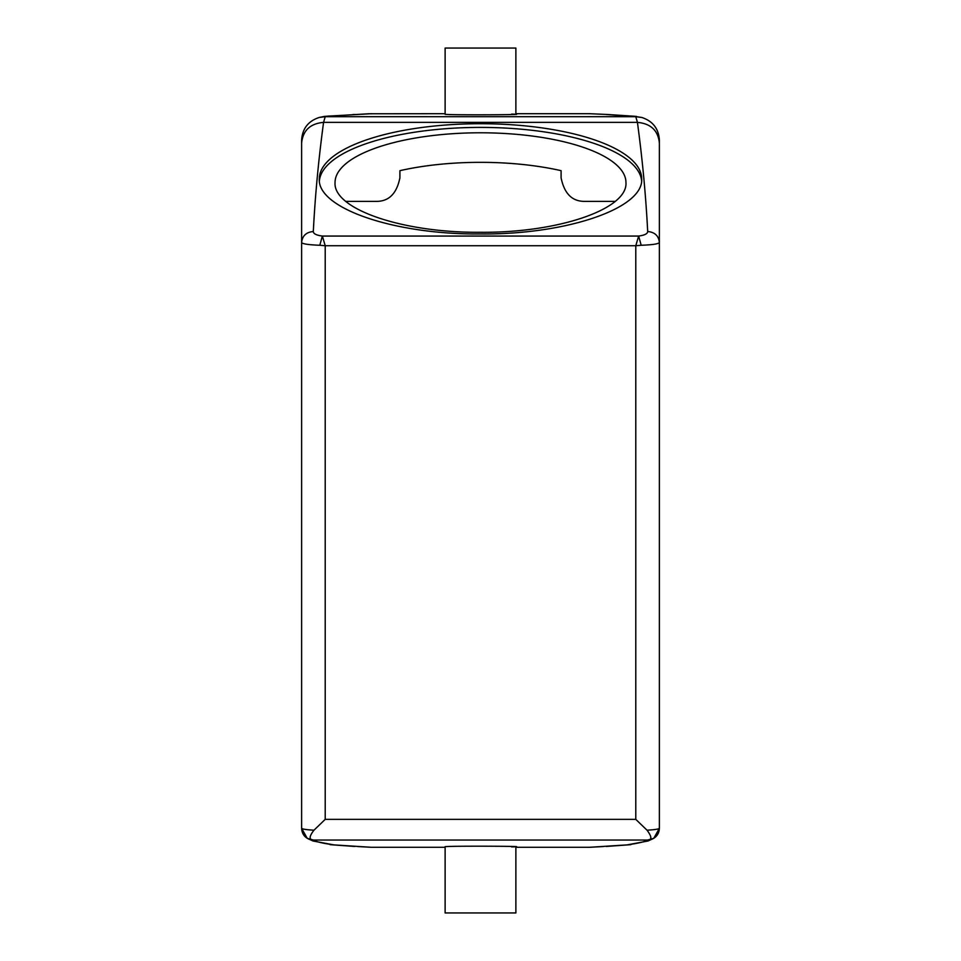 <?xml version="1.0" encoding="UTF-8"?>
<svg xmlns="http://www.w3.org/2000/svg" width="961" height="961" viewBox="0 0 961 961"><rect width="100%" height="100%" fill="white"/><g stroke="black" fill="none" stroke-linecap="round" stroke-linejoin="round"><path stroke-width="1.44" d="M345.864 201.378L376.316 201.378C388.857 201.462 396.725 193.605 399.908 177.785L399.908 170.674A145.459 49.756 0 0 1 561.092 170.674L561.092 177.785C564.287 193.605 572.143 201.462 584.684 201.378L615.136 201.378M635.786 819.361L647.017 830.196C651.882 836.683 652.087 839.962 647.618 840.034L653.78 838.316L659.378 828.31L659.378 242.496C658.681 243.902 652.627 244.827 641.203 245.271L635.786 245.728L635.786 819.361L325.214 819.361L313.983 830.196C309.094 836.466 308.889 839.746 313.382 840.034L313.37 840.058C315.749 841.668 322.584 843.29 333.899 844.887L371.439 847.302L445.123 847.302M319.052 117.506L324.422 116.401L368.688 113.77L445.123 113.698M515.877 113.698L589.345 113.698L608.169 114.515L589.345 113.698M647.63 840.058C645.251 841.668 638.416 843.29 627.101 844.887L589.561 847.302L515.877 847.302M625.959 182.542A145.459 49.756 0 0 0 480.5 132.786A145.459 49.756 0 0 0 335.041 182.542C333.035 209.126 402.767 232.97 480.5 232.286C558.233 232.97 627.965 209.126 625.959 182.542M357.576 846.533L371.439 847.302M641.203 245.271L638.633 236.058L635.786 245.728L325.214 245.728L319.797 245.271L322.367 236.058C316.397 235.265 313.382 233.751 313.31 231.517C315.124 195.984 318.547 159.598 323.569 122.371L325.214 116.689L328.374 116.113L371.655 113.698M325.214 819.361L325.214 245.728L322.367 236.058L638.633 236.058C644.603 235.265 647.618 233.751 647.69 231.517C645.876 195.984 642.453 159.598 637.431 122.371L635.786 116.689L605.935 114.467M515.877 114.347L515.877 48.05L445.123 48.05L445.123 114.347L449.448 114.563C469.412 115.104 535.361 114.635 511.552 114.119M603.424 846.533L589.561 847.302M515.877 846.653L515.877 912.95L445.123 912.95L445.123 846.653L449.448 846.437C469.412 845.896 535.361 846.365 511.552 846.881M641.6 180.692A161.184 55.125 0 0 0 480.5 127.405A161.184 55.125 0 0 0 319.4 180.692M301.622 142.865L301.622 812.622M641.948 117.506L635.786 116.689L325.214 116.689L319.148 117.482C308.169 121.134 302.319 128.69 301.622 140.15M647.017 830.196C654.705 829.739 658.826 829.103 659.378 828.31L659.378 142.865M313.37 840.058L307.22 838.316L301.622 828.31L301.622 823.625M313.983 830.196C306.295 829.739 302.174 829.103 301.622 828.31L301.622 140.27M319.316 178.842C317.094 208.297 394.37 234.736 480.5 233.967C566.63 234.736 643.906 208.297 641.684 178.842A161.184 55.125 0 0 0 480.5 123.717A161.184 55.125 0 0 0 319.316 178.842M647.69 231.517C654.789 232.166 658.681 235.829 659.378 242.496L659.378 142.997C658.081 130.468 650.765 123.597 637.431 122.371L323.569 122.371C310.235 123.597 302.919 130.468 301.622 142.997L301.622 142.997M659.378 143.465L659.378 140.15C658.681 128.69 652.831 121.134 641.852 117.482M319.797 245.271C308.373 244.827 302.319 243.902 301.622 242.496C302.319 235.829 306.211 232.166 313.31 231.517M352.879 114.515L355.065 114.467M313.382 840.034L647.618 840.034M333.899 844.887L312.974 840.995L307.22 838.316M324.482 116.401L328.374 116.113M641.912 117.494L632.626 116.113M627.101 844.887L648.026 840.995L653.78 838.316M330.152 844.671L354.789 846.461M636.518 116.401L608.121 114.515M630.848 844.671L606.211 846.461M659.378 828.31C659.102 833.631 656.507 837.319 651.594 839.361M301.622 828.31C301.898 833.631 304.493 837.319 309.406 839.361"/></g></svg>
